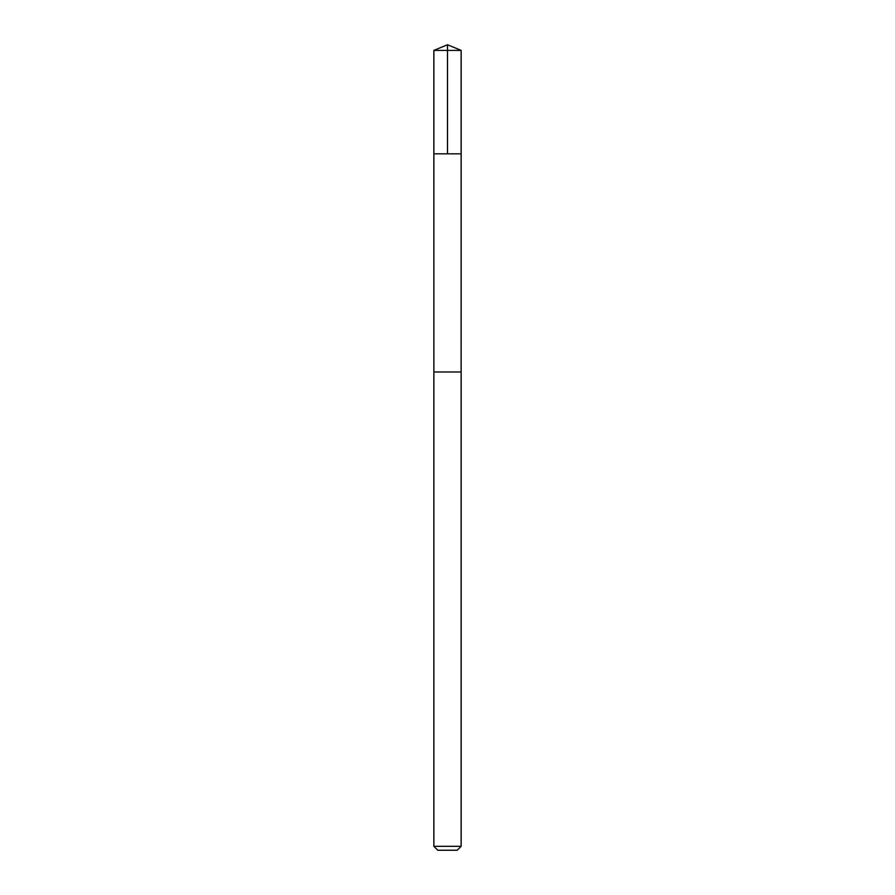 <?xml version="1.0" encoding="UTF-8"?>
<svg xmlns="http://www.w3.org/2000/svg" width="895" height="895" viewBox="0 0 895 895"><rect width="100%" height="100%" fill="white"/><g stroke="black" fill="none" stroke-linecap="round" stroke-linejoin="round"><path stroke-width="1.34" d="M433.862 153.817L461.138 153.817L461.138 50.4L433.862 50.4L433.862 153.817L461.138 153.817L461.126 371.984L433.874 371.984L433.862 153.817M460.444 371.984L433.862 371.984L433.862 846.312L461.138 846.312L461.138 371.984L460.444 371.984M461.138 846.312L457.2 850.25L437.8 850.25L433.862 846.312M433.862 50.4L447.5 44.75L447.5 153.817M447.5 44.75L461.138 50.4"/></g></svg>
